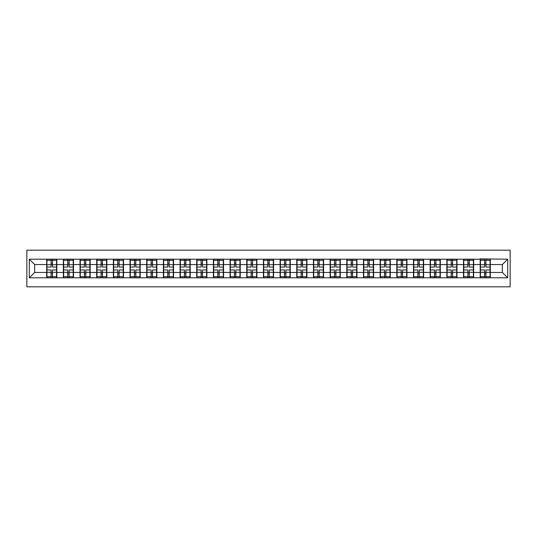 <?xml version="1.0" encoding="UTF-8"?>
<svg xmlns="http://www.w3.org/2000/svg" width="537" height="537" viewBox="0 0 537 537"><rect width="100%" height="100%" fill="white"/><g stroke="black" fill="none" stroke-linecap="round" stroke-linejoin="round"><path stroke-width="0.81" d="M26.85 286.832L510.15 286.832L510.15 250.168L26.85 250.168L26.85 286.832M502.35 272.454L502.35 264.546L490.321 264.546L490.321 272.454L502.35 272.454L507.693 277.797L507.693 259.203L480.172 258.881L480.172 264.546L473.654 264.546L473.654 272.454L480.172 272.454L480.172 264.546M507.693 277.797L29.307 277.797L29.307 259.203L46.679 259.203L46.679 264.546L34.65 264.546L34.65 272.454L46.679 272.454L46.679 264.546M480.172 259.203L46.679 259.203M480.172 272.454L480.172 277.797M473.654 272.454L473.654 277.797M473.654 259.203L473.654 264.546M456.98 272.454L463.498 272.454L463.498 264.546L456.98 264.546L456.98 277.797M463.498 272.454L463.498 277.797M463.498 259.203L463.498 264.546M456.98 259.203L456.98 264.546M440.306 272.454L446.824 272.454L446.824 264.546L440.306 264.546L440.306 277.797M446.824 272.454L446.824 277.797M446.824 259.203L446.824 264.546M440.306 259.203L440.306 264.546M423.633 272.454L430.15 272.454L430.15 264.546L423.633 264.546L423.633 277.797M430.15 272.454L430.15 277.797M430.15 259.203L430.15 264.546M423.633 259.203L423.633 264.546M406.959 272.454L413.477 272.454L413.477 264.546L406.959 264.546L406.959 277.797M413.477 272.454L413.477 277.797M413.477 259.203L413.477 264.546M406.959 259.203L406.959 264.546M390.285 272.454L396.809 272.454L396.809 264.546L390.285 264.546L390.285 277.797M396.809 272.454L396.809 277.797M396.809 259.203L396.809 264.546M390.285 259.203L390.285 264.546M373.611 272.454L380.136 272.454L380.136 264.546L373.611 264.546L373.611 277.797M380.136 272.454L380.136 277.797M380.136 259.203L380.136 264.546M373.611 259.203L373.611 264.546M356.944 272.454L363.462 272.454L363.462 264.546L356.944 264.546L356.944 277.797M363.462 272.454L363.462 277.797M363.462 259.203L363.462 264.546M356.944 259.203L356.944 264.546M340.27 272.454L346.788 272.454L346.788 264.546L340.27 264.546L340.27 277.797M346.788 272.454L346.788 277.797M346.788 259.203L346.788 264.546M340.27 259.203L340.27 264.546M323.596 272.454L330.114 272.454L330.114 264.546L323.596 264.546L323.596 277.797M330.114 272.454L330.114 277.797M330.114 259.203L330.114 264.546M323.596 259.203L323.596 264.546M306.922 272.454L313.44 272.454L313.44 264.546L306.922 264.546L306.922 277.797M313.44 272.454L313.44 277.797M313.44 259.203L313.44 264.546M306.922 259.203L306.922 264.546M290.248 272.454L296.766 272.454L296.766 264.546L290.248 264.546L290.248 277.797M296.766 272.454L296.766 277.797M296.766 259.203L296.766 264.546M290.248 259.203L290.248 264.546M273.575 272.454L280.099 272.454L280.099 264.546L273.575 264.546L273.575 277.797M280.099 272.454L280.099 277.797M280.099 259.203L280.099 264.546M273.575 259.203L273.575 264.546M256.901 272.454L263.425 272.454L263.425 264.546L256.901 264.546L256.901 277.797M263.425 272.454L263.425 277.797M263.425 259.203L263.425 264.546M256.901 259.203L256.901 264.546M240.234 272.454L246.752 272.454L246.752 264.546L240.234 264.546L240.234 277.797M246.752 272.454L246.752 277.797M246.752 259.203L246.752 264.546M240.234 259.203L240.234 264.546M223.56 272.454L230.078 272.454L230.078 264.546L223.56 264.546L223.56 277.797M230.078 272.454L230.078 277.797M230.078 259.203L230.078 264.546M223.56 259.203L223.56 264.546M206.886 272.454L213.404 272.454L213.404 264.546L206.886 264.546L206.886 277.797M213.404 272.454L213.404 277.797M213.404 259.203L213.404 264.546M206.886 259.203L206.886 264.546M190.212 272.454L196.73 272.454L196.73 264.546L190.212 264.546L190.212 277.797M196.73 272.454L196.73 277.797M196.73 259.203L196.73 264.546M190.212 259.203L190.212 264.546M173.538 272.454L180.056 272.454L180.056 264.546L173.538 264.546L173.538 277.797M180.056 272.454L180.056 277.797M180.056 259.203L180.056 264.546M173.538 259.203L173.538 264.546M156.864 272.454L163.389 272.454L163.389 264.546L156.864 264.546L156.864 277.797M163.389 272.454L163.389 277.797M163.389 259.203L163.389 264.546M156.864 259.203L156.864 264.546M140.191 272.454L146.715 272.454L146.715 264.546L140.191 264.546L140.191 277.797M146.715 272.454L146.715 277.797M146.715 259.203L146.715 264.546M140.191 259.203L140.191 264.546M123.523 272.454L130.041 272.454L130.041 264.546L123.523 264.546L123.523 277.797M130.041 272.454L130.041 277.797M130.041 259.203L130.041 264.546M123.523 259.203L123.523 264.546M106.85 272.454L113.367 272.454L113.367 264.546L106.85 264.546L106.85 277.797M113.367 272.454L113.367 277.797M113.367 259.203L113.367 264.546M106.85 259.203L106.85 264.546M90.176 272.454L96.694 272.454L96.694 264.546L90.176 264.546L90.176 277.797M96.694 272.454L96.694 277.797M96.694 259.203L96.694 264.546M90.176 259.203L90.176 264.546M73.502 272.454L80.02 272.454L80.02 264.546L73.502 264.546L73.502 277.797M80.02 272.454L80.02 277.797M80.02 259.203L80.02 264.546M73.502 259.203L73.502 264.546M56.828 272.454L63.346 272.454L63.346 264.546L56.828 264.546L56.828 277.797M63.346 272.454L63.346 277.797M63.346 259.203L63.346 264.546M56.828 259.203L56.828 264.546M46.679 272.454L46.679 277.797M34.65 272.454L29.307 277.797M29.307 259.203L34.65 264.546M490.321 272.454L490.321 277.797M490.321 259.203L490.321 264.546M507.693 259.203L502.35 264.546M46.941 264.714L51.055 264.714L51.055 259.149L46.941 259.149L46.941 269.943L51.055 269.943L51.055 272.286L52.445 272.279L52.445 269.943L56.56 269.943L56.56 259.149L52.445 259.149L52.445 260.324L56.56 260.324M51.055 263.164L52.445 263.164M52.445 260.485L51.055 260.485M46.941 267.057L51.055 267.057L51.055 264.714L52.445 264.721L52.445 267.057L56.56 267.057M46.941 260.324L51.055 260.324M51.055 276.515L52.445 276.515M51.055 273.836L52.445 273.836M46.941 277.851L51.055 277.851L51.055 276.676L46.941 276.676L46.941 277.851M46.941 269.943L46.941 272.286L51.055 272.286L51.055 276.676M46.941 272.286L46.941 276.676M56.56 269.943L56.56 277.851L52.445 277.851L52.445 276.676L56.56 276.676M56.56 272.286L52.445 272.286L52.445 276.676M56.56 264.714L52.445 264.714L52.445 260.324M63.614 264.714L67.729 264.714L67.729 259.149L63.614 259.149L63.614 269.943L67.729 269.943L67.729 272.286L69.119 272.279L69.119 269.943L73.233 269.943L73.233 259.149L69.119 259.149L69.119 260.324L73.233 260.324M67.729 263.164L69.119 263.164M69.119 260.485L67.729 260.485M63.614 267.057L67.729 267.057L67.729 264.714L69.119 264.721L69.119 267.057L73.233 267.057M63.614 260.324L67.729 260.324M67.729 276.515L69.119 276.515M67.729 273.836L69.119 273.836M63.614 277.851L67.729 277.851L67.729 276.676L63.614 276.676L63.614 277.851M63.614 269.943L63.614 272.286L67.729 272.286L67.729 276.676M63.614 272.286L63.614 276.676M73.233 269.943L73.233 277.851L69.119 277.851L69.119 276.676L73.233 276.676M73.233 272.286L69.119 272.286L69.119 276.676M73.233 264.714L69.119 264.714L69.119 260.324M80.288 264.714L84.403 264.714L84.403 259.149L80.288 259.149L80.288 269.943L84.403 269.943L84.403 272.286L85.792 272.279L85.792 269.943L89.907 269.943L89.907 259.149L85.792 259.149L85.792 260.324L89.907 260.324M84.403 263.164L85.792 263.164M85.792 260.485L84.403 260.485M80.288 267.057L84.403 267.057L84.403 264.714L85.792 264.721L85.792 267.057L89.907 267.057M80.288 260.324L84.403 260.324M84.403 276.515L85.792 276.515M84.403 273.836L85.792 273.836M80.288 277.851L84.403 277.851L84.403 276.676L80.288 276.676L80.288 277.851M80.288 269.943L80.288 272.286L84.403 272.286L84.403 276.676M80.288 272.286L80.288 276.676M89.907 269.943L89.907 277.851L85.792 277.851L85.792 276.676L89.907 276.676M89.907 272.286L85.792 272.286L85.792 276.676M89.907 264.714L85.792 264.714L85.792 260.324M96.962 264.714L101.077 264.714L101.077 259.149L96.962 259.149L96.962 269.943L101.077 269.943L101.077 272.286L102.466 272.279L102.466 269.943L106.581 269.943L106.581 259.149L102.466 259.149L102.466 260.324L106.581 260.324M101.077 263.164L102.466 263.164M102.466 260.485L101.077 260.485M96.962 267.057L101.077 267.057L101.077 264.714L102.466 264.721L102.466 267.057L106.581 267.057M96.962 260.324L101.077 260.324M101.077 276.515L102.466 276.515M101.077 273.836L102.466 273.836M96.962 277.851L101.077 277.851L101.077 276.676L96.962 276.676L96.962 277.851M96.962 269.943L96.962 272.286L101.077 272.286L101.077 276.676M96.962 272.286L96.962 276.676M106.581 269.943L106.581 277.851L102.466 277.851L102.466 276.676L106.581 276.676M106.581 272.286L102.466 272.286L102.466 276.676M106.581 264.714L102.466 264.714L102.466 260.324M113.636 264.714L117.751 264.714L117.751 259.149L113.636 259.149L113.636 269.943L117.751 269.943L117.751 272.286L119.14 272.279L119.14 269.943L123.255 269.943L123.255 259.149L119.14 259.149L119.14 260.324L123.255 260.324M117.751 263.164L119.14 263.164M119.14 260.485L117.751 260.485M113.636 267.057L117.751 267.057L117.751 264.714L119.14 264.721L119.14 267.057L123.255 267.057M113.636 260.324L117.751 260.324M117.751 276.515L119.14 276.515M117.751 273.836L119.14 273.836M113.636 277.851L117.751 277.851L117.751 276.676L113.636 276.676L113.636 277.851M113.636 269.943L113.636 272.286L117.751 272.286L117.751 276.676M113.636 272.286L113.636 276.676M123.255 269.943L123.255 277.851L119.14 277.851L119.14 276.676L123.255 276.676M123.255 272.286L119.14 272.286L119.14 276.676M123.255 264.714L119.14 264.714L119.14 260.324M130.31 264.714L134.425 264.714L134.425 259.149L130.31 259.149L130.31 269.943L134.425 269.943L134.425 272.286L135.814 272.279L135.814 269.943L139.929 269.943L139.929 259.149L135.814 259.149L135.814 260.324L139.929 260.324M134.425 263.164L135.814 263.164M135.814 260.485L134.425 260.485M130.31 267.057L134.425 267.057L134.425 264.714L135.814 264.721L135.814 267.057L139.929 267.057M130.31 260.324L134.425 260.324M134.425 276.515L135.814 276.515M134.425 273.836L135.814 273.836M130.31 277.851L134.425 277.851L134.425 276.676L130.31 276.676L130.31 277.851M130.31 269.943L130.31 272.286L134.425 272.286L134.425 276.676M130.31 272.286L130.31 276.676M139.929 269.943L139.929 277.851L135.814 277.851L135.814 276.676L139.929 276.676M139.929 272.286L135.814 272.286L135.814 276.676M139.929 264.714L135.814 264.714L135.814 260.324M146.984 264.714L151.098 264.714L151.098 259.149L146.984 259.149L146.984 269.943L151.098 269.943L151.098 272.286L152.481 272.279L152.481 269.943L156.603 269.943L156.603 259.149L152.481 259.149L152.481 260.324L156.603 260.324M151.098 263.164L152.481 263.164M152.481 260.485L151.098 260.485M146.984 267.057L151.098 267.057L151.098 264.714L152.481 264.721L152.481 267.057L156.603 267.057M146.984 260.324L151.098 260.324M151.098 276.515L152.481 276.515M151.098 273.836L152.481 273.836M146.984 277.851L151.098 277.851L151.098 276.676L146.984 276.676L146.984 277.851M146.984 269.943L146.984 272.286L151.098 272.286L151.098 276.676M146.984 272.286L146.984 276.676M156.603 269.943L156.603 277.851L152.481 277.851L152.481 276.676L156.603 276.676M156.603 272.286L152.481 272.286L152.481 276.676M156.603 264.714L152.481 264.714L152.481 260.324M163.651 264.714L167.766 264.714L167.766 259.149L163.651 259.149L163.651 269.943L167.766 269.943L167.766 272.286L169.155 272.279L169.155 269.943L173.27 269.943L173.27 259.149L169.155 259.149L169.155 260.324L173.27 260.324M167.766 263.164L169.155 263.164M169.155 260.485L167.766 260.485M163.651 267.057L167.766 267.057L167.766 264.714L169.155 264.721L169.155 267.057L173.27 267.057M163.651 260.324L167.766 260.324M167.766 276.515L169.155 276.515M167.766 273.836L169.155 273.836M163.651 277.851L167.766 277.851L167.766 276.676L163.651 276.676L163.651 277.851M163.651 269.943L163.651 272.286L167.766 272.286L167.766 276.676M163.651 272.286L163.651 276.676M173.27 269.943L173.27 277.851L169.155 277.851L169.155 276.676L173.27 276.676M173.27 272.286L169.155 272.286L169.155 276.676M173.27 264.714L169.155 264.714L169.155 260.324M180.325 264.714L184.439 264.714L184.439 259.149L180.325 259.149L180.325 269.943L184.439 269.943L184.439 272.286L185.829 272.279L185.829 269.943L189.944 269.943L189.944 259.149L185.829 259.149L185.829 260.324L189.944 260.324M184.439 263.164L185.829 263.164M185.829 260.485L184.439 260.485M180.325 267.057L184.439 267.057L184.439 264.714L185.829 264.721L185.829 267.057L189.944 267.057M180.325 260.324L184.439 260.324M184.439 276.515L185.829 276.515M184.439 273.836L185.829 273.836M180.325 277.851L184.439 277.851L184.439 276.676L180.325 276.676L180.325 277.851M180.325 269.943L180.325 272.286L184.439 272.286L184.439 276.676M180.325 272.286L180.325 276.676M189.944 269.943L189.944 277.851L185.829 277.851L185.829 276.676L189.944 276.676M189.944 272.286L185.829 272.286L185.829 276.676M189.944 264.714L185.829 264.714L185.829 260.324M196.998 264.714L201.113 264.714L201.113 259.149L196.998 259.149L196.998 269.943L201.113 269.943L201.113 272.286L202.503 272.279L202.503 269.943L206.617 269.943L206.617 259.149L202.503 259.149L202.503 260.324L206.617 260.324M201.113 263.164L202.503 263.164M202.503 260.485L201.113 260.485M196.998 267.057L201.113 267.057L201.113 264.714L202.503 264.721L202.503 267.057L206.617 267.057M196.998 260.324L201.113 260.324M201.113 276.515L202.503 276.515M201.113 273.836L202.503 273.836M196.998 277.851L201.113 277.851L201.113 276.676L196.998 276.676L196.998 277.851M196.998 269.943L196.998 272.286L201.113 272.286L201.113 276.676M196.998 272.286L196.998 276.676M206.617 269.943L206.617 277.851L202.503 277.851L202.503 276.676L206.617 276.676M206.617 272.286L202.503 272.286L202.503 276.676M206.617 264.714L202.503 264.714L202.503 260.324M213.672 264.714L217.787 264.714L217.787 259.149L213.672 259.149L213.672 269.943L217.787 269.943L217.787 272.286L219.177 272.279L219.177 269.943L223.291 269.943L223.291 259.149L219.177 259.149L219.177 260.324L223.291 260.324M217.787 263.164L219.177 263.164M219.177 260.485L217.787 260.485M213.672 267.057L217.787 267.057L217.787 264.714L219.177 264.721L219.177 267.057L223.291 267.057M213.672 260.324L217.787 260.324M217.787 276.515L219.177 276.515M217.787 273.836L219.177 273.836M213.672 277.851L217.787 277.851L217.787 276.676L213.672 276.676L213.672 277.851M213.672 269.943L213.672 272.286L217.787 272.286L217.787 276.676M213.672 272.286L213.672 276.676M223.291 269.943L223.291 277.851L219.177 277.851L219.177 276.676L223.291 276.676M223.291 272.286L219.177 272.286L219.177 276.676M223.291 264.714L219.177 264.714L219.177 260.324M230.346 264.714L234.461 264.714L234.461 259.149L230.346 259.149L230.346 269.943L234.461 269.943L234.461 272.286L235.85 272.279L235.85 269.943L239.965 269.943L239.965 259.149L235.85 259.149L235.85 260.324L239.965 260.324M234.461 263.164L235.85 263.164M235.85 260.485L234.461 260.485M230.346 267.057L234.461 267.057L234.461 264.714L235.85 264.721L235.85 267.057L239.965 267.057M230.346 260.324L234.461 260.324M234.461 276.515L235.85 276.515M234.461 273.836L235.85 273.836M230.346 277.851L234.461 277.851L234.461 276.676L230.346 276.676L230.346 277.851M230.346 269.943L230.346 272.286L234.461 272.286L234.461 276.676M230.346 272.286L230.346 276.676M239.965 269.943L239.965 277.851L235.85 277.851L235.85 276.676L239.965 276.676M239.965 272.286L235.85 272.286L235.85 276.676M239.965 264.714L235.85 264.714L235.85 260.324M247.02 264.714L251.135 264.714L251.135 259.149L247.02 259.149L247.02 269.943L251.135 269.943L251.135 272.286L252.524 272.279L252.524 269.943L256.639 269.943L256.639 259.149L252.524 259.149L252.524 260.324L256.639 260.324M251.135 263.164L252.524 263.164M252.524 260.485L251.135 260.485M247.02 267.057L251.135 267.057L251.135 264.714L252.524 264.721L252.524 267.057L256.639 267.057M247.02 260.324L251.135 260.324M251.135 276.515L252.524 276.515M251.135 273.836L252.524 273.836M247.02 277.851L251.135 277.851L251.135 276.676L247.02 276.676L247.02 277.851M247.02 269.943L247.02 272.286L251.135 272.286L251.135 276.676M247.02 272.286L247.02 276.676M256.639 269.943L256.639 277.851L252.524 277.851L252.524 276.676L256.639 276.676M256.639 272.286L252.524 272.286L252.524 276.676M256.639 264.714L252.524 264.714L252.524 260.324M263.694 264.714L267.809 264.714L267.809 259.149L263.694 259.149L263.694 269.943L267.809 269.943L267.809 272.286L269.191 272.279L269.191 269.943L273.306 269.943L273.306 259.149L269.191 259.149L269.191 260.324L273.306 260.324M267.809 263.164L269.191 263.164M269.191 260.485L267.809 260.485M263.694 267.057L267.809 267.057L267.809 264.714L269.191 264.721L269.191 267.057L273.306 267.057M263.694 260.324L267.809 260.324M267.809 276.515L269.191 276.515M267.809 273.836L269.191 273.836M263.694 277.851L267.809 277.851L267.809 276.676L263.694 276.676L263.694 277.851M263.694 269.943L263.694 272.286L267.809 272.286L267.809 276.676M263.694 272.286L263.694 276.676M273.306 269.943L273.306 277.851L269.191 277.851L269.191 276.676L273.306 276.676M273.306 272.286L269.191 272.286L269.191 276.676M273.306 264.714L269.191 264.714L269.191 260.324M280.361 264.714L284.476 264.714L284.476 259.149L280.361 259.149L280.361 269.943L284.476 269.943L284.476 272.286L285.865 272.279L285.865 269.943L289.98 269.943L289.98 259.149L285.865 259.149L285.865 260.324L289.98 260.324M284.476 263.164L285.865 263.164M285.865 260.485L284.476 260.485M280.361 267.057L284.476 267.057L284.476 264.714L285.865 264.721L285.865 267.057L289.98 267.057M280.361 260.324L284.476 260.324M284.476 276.515L285.865 276.515M284.476 273.836L285.865 273.836M280.361 277.851L284.476 277.851L284.476 276.676L280.361 276.676L280.361 277.851M280.361 269.943L280.361 272.286L284.476 272.286L284.476 276.676M280.361 272.286L280.361 276.676M289.98 269.943L289.98 277.851L285.865 277.851L285.865 276.676L289.98 276.676M289.98 272.286L285.865 272.286L285.865 276.676M289.98 264.714L285.865 264.714L285.865 260.324M297.035 264.714L301.15 264.714L301.15 259.149L297.035 259.149L297.035 269.943L301.15 269.943L301.15 272.286L302.539 272.279L302.539 269.943L306.654 269.943L306.654 259.149L302.539 259.149L302.539 260.324L306.654 260.324M301.15 263.164L302.539 263.164M302.539 260.485L301.15 260.485M297.035 267.057L301.15 267.057L301.15 264.714L302.539 264.721L302.539 267.057L306.654 267.057M297.035 260.324L301.15 260.324M301.15 276.515L302.539 276.515M301.15 273.836L302.539 273.836M297.035 277.851L301.15 277.851L301.15 276.676L297.035 276.676L297.035 277.851M297.035 269.943L297.035 272.286L301.15 272.286L301.15 276.676M297.035 272.286L297.035 276.676M306.654 269.943L306.654 277.851L302.539 277.851L302.539 276.676L306.654 276.676M306.654 272.286L302.539 272.286L302.539 276.676M306.654 264.714L302.539 264.714L302.539 260.324M313.709 264.714L317.823 264.714L317.823 259.149L313.709 259.149L313.709 269.943L317.823 269.943L317.823 272.286L319.213 272.279L319.213 269.943L323.328 269.943L323.328 259.149L319.213 259.149L319.213 260.324L323.328 260.324M317.823 263.164L319.213 263.164M319.213 260.485L317.823 260.485M313.709 267.057L317.823 267.057L317.823 264.714L319.213 264.721L319.213 267.057L323.328 267.057M313.709 260.324L317.823 260.324M317.823 276.515L319.213 276.515M317.823 273.836L319.213 273.836M313.709 277.851L317.823 277.851L317.823 276.676L313.709 276.676L313.709 277.851M313.709 269.943L313.709 272.286L317.823 272.286L317.823 276.676M313.709 272.286L313.709 276.676M323.328 269.943L323.328 277.851L319.213 277.851L319.213 276.676L323.328 276.676M323.328 272.286L319.213 272.286L319.213 276.676M323.328 264.714L319.213 264.714L319.213 260.324M330.383 264.714L334.497 264.714L334.497 259.149L330.383 259.149L330.383 269.943L334.497 269.943L334.497 272.286L335.887 272.279L335.887 269.943L340.002 269.943L340.002 259.149L335.887 259.149L335.887 260.324L340.002 260.324M334.497 263.164L335.887 263.164M335.887 260.485L334.497 260.485M330.383 267.057L334.497 267.057L334.497 264.714L335.887 264.721L335.887 267.057L340.002 267.057M330.383 260.324L334.497 260.324M334.497 276.515L335.887 276.515M334.497 273.836L335.887 273.836M330.383 277.851L334.497 277.851L334.497 276.676L330.383 276.676L330.383 277.851M330.383 269.943L330.383 272.286L334.497 272.286L334.497 276.676M330.383 272.286L330.383 276.676M340.002 269.943L340.002 277.851L335.887 277.851L335.887 276.676L340.002 276.676M340.002 272.286L335.887 272.286L335.887 276.676M340.002 264.714L335.887 264.714L335.887 260.324M347.056 264.714L351.171 264.714L351.171 259.149L347.056 259.149L347.056 269.943L351.171 269.943L351.171 272.286L352.561 272.279L352.561 269.943L356.675 269.943L356.675 259.149L352.561 259.149L352.561 260.324L356.675 260.324M351.171 263.164L352.561 263.164M352.561 260.485L351.171 260.485M347.056 267.057L351.171 267.057L351.171 264.714L352.561 264.721L352.561 267.057L356.675 267.057M347.056 260.324L351.171 260.324M351.171 276.515L352.561 276.515M351.171 273.836L352.561 273.836M347.056 277.851L351.171 277.851L351.171 276.676L347.056 276.676L347.056 277.851M347.056 269.943L347.056 272.286L351.171 272.286L351.171 276.676M347.056 272.286L347.056 276.676M356.675 269.943L356.675 277.851L352.561 277.851L352.561 276.676L356.675 276.676M356.675 272.286L352.561 272.286L352.561 276.676M356.675 264.714L352.561 264.714L352.561 260.324M363.73 264.714L367.845 264.714L367.845 259.149L363.73 259.149L363.73 269.943L367.845 269.943L367.845 272.286L369.234 272.279L369.234 269.943L373.349 269.943L373.349 259.149L369.234 259.149L369.234 260.324L373.349 260.324M367.845 263.164L369.234 263.164M369.234 260.485L367.845 260.485M363.73 267.057L367.845 267.057L367.845 264.714L369.234 264.721L369.234 267.057L373.349 267.057M363.73 260.324L367.845 260.324M367.845 276.515L369.234 276.515M367.845 273.836L369.234 273.836M363.73 277.851L367.845 277.851L367.845 276.676L363.73 276.676L363.73 277.851M363.73 269.943L363.73 272.286L367.845 272.286L367.845 276.676M363.73 272.286L363.73 276.676M373.349 269.943L373.349 277.851L369.234 277.851L369.234 276.676L373.349 276.676M373.349 272.286L369.234 272.286L369.234 276.676M373.349 264.714L369.234 264.714L369.234 260.324M380.397 264.714L384.519 264.714L384.519 259.149L380.397 259.149L380.397 269.943L384.519 269.943L384.519 272.286L385.902 272.279L385.902 269.943L390.016 269.943L390.016 259.149L385.902 259.149L385.902 260.324L390.016 260.324M384.519 263.164L385.902 263.164M385.902 260.485L384.519 260.485M380.397 267.057L384.519 267.057L384.519 264.714L385.902 264.721L385.902 267.057L390.016 267.057M380.397 260.324L384.519 260.324M384.519 276.515L385.902 276.515M384.519 273.836L385.902 273.836M380.397 277.851L384.519 277.851L384.519 276.676L380.397 276.676L380.397 277.851M380.397 269.943L380.397 272.286L384.519 272.286L384.519 276.676M380.397 272.286L380.397 276.676M390.016 269.943L390.016 277.851L385.902 277.851L385.902 276.676L390.016 276.676M390.016 272.286L385.902 272.286L385.902 276.676M390.016 264.714L385.902 264.714L385.902 260.324M397.071 264.714L401.186 264.714L401.186 259.149L397.071 259.149L397.071 269.943L401.186 269.943L401.186 272.286L402.575 272.279L402.575 269.943L406.69 269.943L406.69 259.149L402.575 259.149L402.575 260.324L406.69 260.324M401.186 263.164L402.575 263.164M402.575 260.485L401.186 260.485M397.071 267.057L401.186 267.057L401.186 264.714L402.575 264.721L402.575 267.057L406.69 267.057M397.071 260.324L401.186 260.324M401.186 276.515L402.575 276.515M401.186 273.836L402.575 273.836M397.071 277.851L401.186 277.851L401.186 276.676L397.071 276.676L397.071 277.851M397.071 269.943L397.071 272.286L401.186 272.286L401.186 276.676M397.071 272.286L397.071 276.676M406.69 269.943L406.69 277.851L402.575 277.851L402.575 276.676L406.69 276.676M406.69 272.286L402.575 272.286L402.575 276.676M406.69 264.714L402.575 264.714L402.575 260.324M413.745 264.714L417.86 264.714L417.86 259.149L413.745 259.149L413.745 269.943L417.86 269.943L417.86 272.286L419.249 272.279L419.249 269.943L423.364 269.943L423.364 259.149L419.249 259.149L419.249 260.324L423.364 260.324M417.86 263.164L419.249 263.164M419.249 260.485L417.86 260.485M413.745 267.057L417.86 267.057L417.86 264.714L419.249 264.721L419.249 267.057L423.364 267.057M413.745 260.324L417.86 260.324M417.86 276.515L419.249 276.515M417.86 273.836L419.249 273.836M413.745 277.851L417.86 277.851L417.86 276.676L413.745 276.676L413.745 277.851M413.745 269.943L413.745 272.286L417.86 272.286L417.86 276.676M413.745 272.286L413.745 276.676M423.364 269.943L423.364 277.851L419.249 277.851L419.249 276.676L423.364 276.676M423.364 272.286L419.249 272.286L419.249 276.676M423.364 264.714L419.249 264.714L419.249 260.324M430.419 264.714L434.534 264.714L434.534 259.149L430.419 259.149L430.419 269.943L434.534 269.943L434.534 272.286L435.923 272.279L435.923 269.943L440.038 269.943L440.038 259.149L435.923 259.149L435.923 260.324L440.038 260.324M434.534 263.164L435.923 263.164M435.923 260.485L434.534 260.485M430.419 267.057L434.534 267.057L434.534 264.714L435.923 264.721L435.923 267.057L440.038 267.057M430.419 260.324L434.534 260.324M434.534 276.515L435.923 276.515M434.534 273.836L435.923 273.836M430.419 277.851L434.534 277.851L434.534 276.676L430.419 276.676L430.419 277.851M430.419 269.943L430.419 272.286L434.534 272.286L434.534 276.676M430.419 272.286L430.419 276.676M440.038 269.943L440.038 277.851L435.923 277.851L435.923 276.676L440.038 276.676M440.038 272.286L435.923 272.286L435.923 276.676M440.038 264.714L435.923 264.714L435.923 260.324M447.093 264.714L451.208 264.714L451.208 259.149L447.093 259.149L447.093 269.943L451.208 269.943L451.208 272.286L452.597 272.279L452.597 269.943L456.712 269.943L456.712 259.149L452.597 259.149L452.597 260.324L456.712 260.324M451.208 263.164L452.597 263.164M452.597 260.485L451.208 260.485M447.093 267.057L451.208 267.057L451.208 264.714L452.597 264.721L452.597 267.057L456.712 267.057M447.093 260.324L451.208 260.324M451.208 276.515L452.597 276.515M451.208 273.836L452.597 273.836M447.093 277.851L451.208 277.851L451.208 276.676L447.093 276.676L447.093 277.851M447.093 269.943L447.093 272.286L451.208 272.286L451.208 276.676M447.093 272.286L447.093 276.676M456.712 269.943L456.712 277.851L452.597 277.851L452.597 276.676L456.712 276.676M456.712 272.286L452.597 272.286L452.597 276.676M456.712 264.714L452.597 264.714L452.597 260.324M463.767 264.714L467.881 264.714L467.881 259.149L463.767 259.149L463.767 269.943L467.881 269.943L467.881 272.286L469.271 272.279L469.271 269.943L473.386 269.943L473.386 259.149L469.271 259.149L469.271 260.324L473.386 260.324M467.881 263.164L469.271 263.164M469.271 260.485L467.881 260.485M463.767 267.057L467.881 267.057L467.881 264.714L469.271 264.721L469.271 267.057L473.386 267.057M463.767 260.324L467.881 260.324M467.881 276.515L469.271 276.515M467.881 273.836L469.271 273.836M463.767 277.851L467.881 277.851L467.881 276.676L463.767 276.676L463.767 277.851M463.767 269.943L463.767 272.286L467.881 272.286L467.881 276.676M463.767 272.286L463.767 276.676M473.386 269.943L473.386 277.851L469.271 277.851L469.271 276.676L473.386 276.676M473.386 272.286L469.271 272.286L469.271 276.676M473.386 264.714L469.271 264.714L469.271 260.324M480.44 264.714L484.555 264.714L484.555 259.149L480.44 259.149L480.44 269.943L484.555 269.943L484.555 272.286L485.945 272.279L485.945 269.943L490.059 269.943L490.059 259.149L485.945 259.149L485.945 260.324L490.059 260.324M484.555 263.164L485.945 263.164M485.945 260.485L484.555 260.485M480.44 267.057L484.555 267.057L484.555 264.714L485.945 264.721L485.945 267.057L490.059 267.057M480.44 260.324L484.555 260.324M484.555 276.515L485.945 276.515M484.555 273.836L485.945 273.836M480.44 277.851L484.555 277.851L484.555 276.676L480.44 276.676L480.44 277.851M480.44 269.943L480.44 272.286L484.555 272.286L484.555 276.676M480.44 272.286L480.44 276.676M490.059 269.943L490.059 277.851L485.945 277.851L485.945 276.676L490.059 276.676M490.059 272.286L485.945 272.286L485.945 276.676M490.059 264.714L485.945 264.714L485.945 260.324"/></g></svg>
